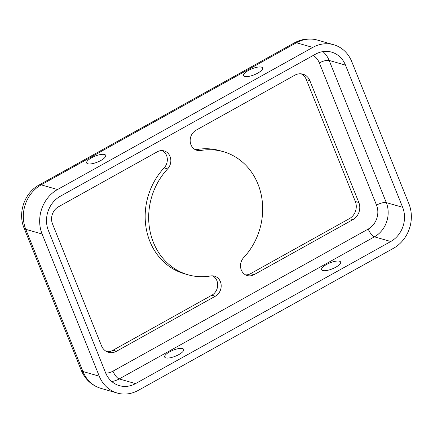 <?xml version="1.0" encoding="UTF-8"?>
<svg xmlns="http://www.w3.org/2000/svg" width="433" height="433" viewBox="0 0 433 433"><rect width="100%" height="100%" fill="white"/><g stroke="black" fill="none" stroke-linecap="round" stroke-linejoin="round"><path stroke-width="0.65" d="M315.484 54.19A25.617 22.559 -74 0 1 331.602 52.133A25.617 22.559 -74 0 1 345.474 65.112L402.63 207.288A25.617 22.559 -74 0 1 390.783 241.506L135.534 383.611A25.617 22.559 -74 0 1 119.416 385.668A25.617 22.559 -74 0 1 105.544 372.689L48.388 230.513A25.617 22.559 -74 0 1 60.236 196.301L315.484 54.19M312.761 47.424A33.298 29.325 -74 0 1 333.719 44.745A33.298 29.325 -74 0 1 351.753 61.616L408.909 203.797A33.298 29.325 -74 0 1 393.505 248.277L138.257 390.382A33.298 29.325 -74 0 1 117.3 393.056A33.298 29.325 -74 0 1 99.265 376.185L42.109 234.009A33.298 29.325 -74 0 1 57.519 189.53L312.761 47.424L296.426 42.748A33.298 29.325 -74 0 1 317.384 40.069L333.719 44.745M210.649 275.956A10.89 9.591 -74 0 1 214.492 276.157A10.89 9.591 -74 0 1 221.182 285.39A10.89 9.591 -74 0 1 215.353 296.215L116.499 351.255A12.806 11.28 -74 0 1 108.439 352.283A12.806 11.28 -74 0 1 101.501 345.794L52.512 223.926A12.806 11.28 -74 0 1 58.439 206.817L157.293 151.783A10.89 9.591 -74 0 1 164.145 150.906A10.89 9.591 -74 0 1 170.629 158.44A10.89 9.591 -74 0 1 167.62 168.913A64.035 56.393 106 0 0 149.899 230.508A64.035 56.393 106 0 0 188.057 274.793A64.035 56.393 106 0 0 210.649 275.956M212.69 275.848A10.89 9.591 -74 0 1 217.68 285.412A10.89 9.591 -74 0 1 211.851 295.214L113.002 350.254A12.806 11.28 -74 0 1 106.734 351.618M358.838 202.525A12.806 11.28 -74 0 1 352.917 219.628L254.063 274.668A10.89 9.591 -74 0 1 247.211 275.54A10.89 9.591 -74 0 1 240.721 268.011A10.89 9.591 -74 0 1 243.736 257.538A64.035 56.393 106 0 0 261.451 195.943A64.035 56.393 106 0 0 223.298 151.658A64.035 56.393 106 0 0 200.701 150.495A10.89 9.591 -74 0 1 196.858 150.294A10.89 9.591 -74 0 1 190.174 141.061A10.89 9.591 -74 0 1 195.997 130.236L294.851 75.196A12.806 11.28 -74 0 1 302.911 74.167A12.806 11.28 -74 0 1 309.849 80.657L358.838 202.525L355.341 201.518A12.806 11.28 -74 0 1 349.415 218.627L250.561 273.667A10.89 9.591 -74 0 1 245.511 274.852M165.834 357.891A10.246 3.215 158.1 0 1 164.697 357.052A10.246 3.215 158.1 0 1 171.214 351.033A10.246 3.215 158.1 0 1 182.569 348.576A10.246 3.215 158.1 0 1 183.711 349.409A10.246 3.215 158.1 0 1 177.189 355.433A10.246 3.215 158.1 0 1 165.834 357.891M322.747 270.533A10.246 3.215 158.1 0 1 321.611 269.694A10.246 3.215 158.1 0 1 328.127 263.675A10.246 3.215 158.1 0 1 339.483 261.213A10.246 3.215 158.1 0 1 340.619 262.052A10.246 3.215 158.1 0 1 334.103 268.07A10.246 3.215 158.1 0 1 322.747 270.533M223.298 151.658L219.796 150.657A64.035 56.393 106 0 0 197.199 149.488A10.89 9.591 -74 0 1 195.164 149.601M162.337 150.597A10.89 9.591 -74 0 1 164.118 167.907A64.035 56.393 106 0 0 146.397 229.506A64.035 56.393 106 0 0 184.555 273.791L188.057 274.793M301.119 73.827A12.806 11.28 -74 0 1 306.348 79.656L355.341 201.518M104.553 154.489A10.246 3.215 -21.9 0 0 93.192 156.952A10.246 3.215 -21.9 0 0 86.676 162.97A10.246 3.215 -21.9 0 0 97.382 162.131A10.246 3.215 -21.9 0 0 105.69 155.328A10.246 3.215 -21.9 0 0 104.553 154.489M261.462 67.131A10.246 3.215 -21.9 0 0 250.106 69.589A10.246 3.215 -21.9 0 0 243.59 75.613A10.246 3.215 -21.9 0 0 254.295 74.768A10.246 3.215 -21.9 0 0 262.604 67.97A10.246 3.215 -21.9 0 0 261.462 67.131M322.915 51.608A25.617 22.559 -74 0 1 329.145 60.436L345.474 65.112M313.238 55.44A17.932 15.788 -74 0 1 319.365 62.931L376.521 205.107A17.932 15.788 -74 0 1 368.229 229.057A7.686 2.728 -119.1 0 0 374.448 236.829L390.783 241.506M376.521 205.107A7.686 2.409 158.1 0 1 386.296 202.612A25.617 22.559 -74 0 1 374.448 236.829L119.205 378.935L135.534 383.611M215.353 296.215L211.851 295.214M352.917 219.628L349.415 218.627M200.701 150.495L197.199 149.488M167.62 168.913L164.118 167.907M309.849 80.657L306.348 79.656M254.063 274.668L250.561 273.667M42.109 234.009L25.78 229.333A15.371 4.817 -21.9 0 1 24.069 228.077L81.225 370.253A15.371 4.817 -21.9 0 0 82.936 371.509L25.78 229.333A33.298 29.325 -74 0 1 41.184 184.853L296.426 42.748A15.371 5.456 60.9 0 0 294.397 42.862L39.149 184.967A15.371 5.456 60.9 0 1 41.184 184.853L57.519 189.53M319.365 62.931A7.686 2.409 158.1 0 1 329.145 60.436L386.296 202.612L402.63 207.288M368.229 229.057L112.981 371.162A17.932 15.788 -74 0 1 105.728 373.143M112.981 371.162A7.686 2.728 -119.1 0 0 119.205 378.935A25.617 22.559 -74 0 1 111.768 381.522M117.3 393.056L100.97 388.385A33.298 29.325 -74 0 1 82.936 371.509L99.265 376.185M116.499 351.255L113.002 350.254M24.069 228.077C17.558 212.765 24.524 192.728 39.149 184.967M100.97 388.385C91.699 385.494 85.117 379.449 81.225 370.253M317.384 40.069C309.449 37.931 301.785 38.862 294.397 42.862"/></g></svg>
